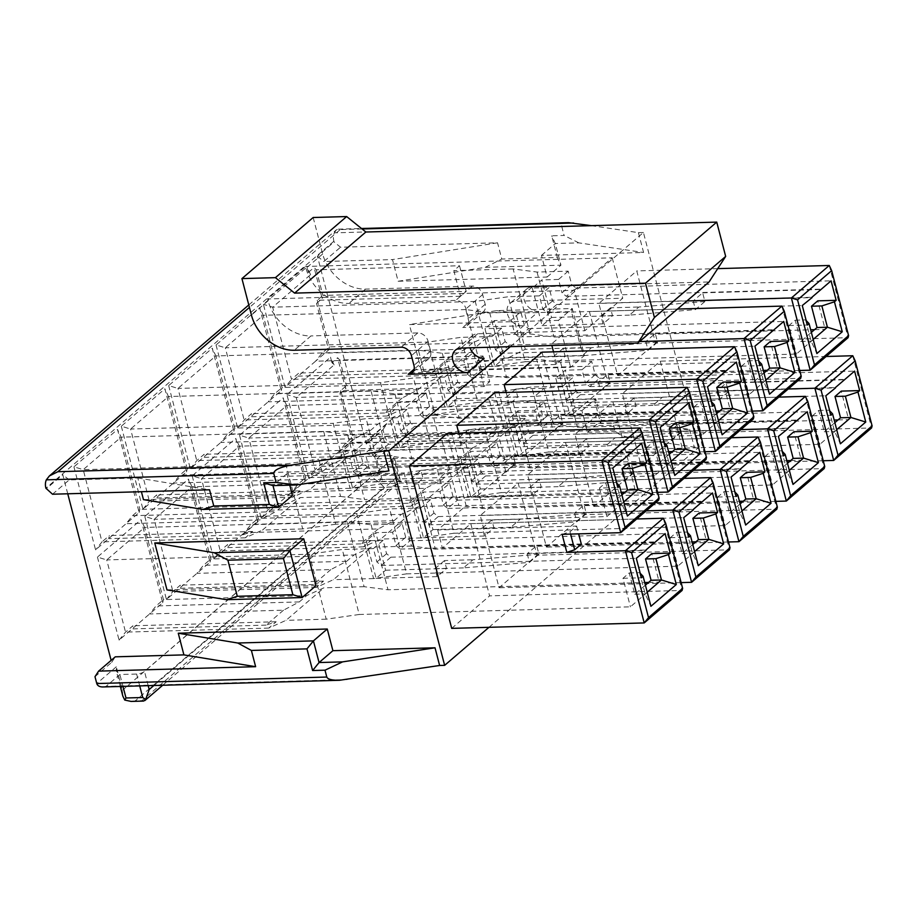 <?xml version="1.0" encoding="UTF-8"?>
<svg xmlns="http://www.w3.org/2000/svg" width="918" height="918" viewBox="0 0 918 918"><rect width="100%" height="100%" fill="white"/><g stroke="black" fill="none" stroke-linecap="round" stroke-linejoin="round"><path stroke-width="0.69" stroke-dasharray="4.59 3.44" d="M581.312 544.122L442.373 548.046L470.796 523.673L636.679 518.98M484.015 386.524L477.337 360.889L483.029 356.012L339.775 360.051L337.594 357.756L345.684 388.807L346.453 385.686L340.773 390.563L352.902 437.14L352.133 440.261L340.004 393.684L340.773 390.563L484.015 386.524L489.707 381.647L346.453 385.686L339.775 360.051M595.174 374.785L585.512 383.07L589.804 386.593L599.465 378.308L595.174 374.785L591.697 361.428L560.565 362.312L536.651 359.213L553.577 424.196L513.403 425.332L496.145 433.089L352.902 437.14L345.512 443.474L339.052 451.472L352.133 440.261M536.651 359.213L477.337 360.889M459.516 265.75L466.195 291.385L460.503 296.262L453.825 270.626L459.516 265.75L316.262 269.8L314.082 267.505L322.172 298.545L316.492 303.422L317.261 300.301L329.39 346.878L328.621 349.999L316.492 303.422M460.503 296.262L317.261 300.301L322.941 295.435L322.172 298.545M571.662 284.523L562 292.819L566.291 296.33L575.953 288.045L571.662 284.523L568.185 271.166L537.053 272.049L513.139 268.951L530.065 333.934L489.891 335.07L472.644 342.839L329.39 346.878L322 353.212L315.551 361.21L328.621 349.999M513.139 268.951L453.825 270.626M449.464 357.423L432.034 372.375L298.109 376.162L298.889 373.041L291.499 379.375L272.68 307.174L310.582 274.666L308.402 272.371L306.991 266.954L263.409 304.328L285.039 387.373L315.551 361.21L449.464 357.423L465.254 349.173L322 353.212M310.582 274.666L306.991 266.954M340.004 393.684L345.684 388.807M331.914 362.633L330.503 357.217L286.921 394.591L308.551 477.635L321.621 466.413L322.39 463.303L315 469.637L296.193 397.425L334.095 364.928L331.914 362.633L337.594 357.756M472.977 447.686L455.546 462.638L321.621 466.413L339.052 451.472L472.977 447.686L488.755 439.435L345.512 443.474M239.552 435.212L261.182 518.257L304.765 480.883L283.134 397.838L239.552 435.212L248.824 438.047L286.726 405.549L283.134 397.838M216.04 344.961L237.67 427.995L250.752 416.783L281.252 390.62L259.622 307.587L216.04 344.961L225.323 347.796L263.214 315.299L259.622 307.587M192.183 475.834L213.814 558.878L244.326 532.715L257.396 521.504L235.765 438.46L192.183 475.834L201.455 478.68L239.357 446.171L235.765 438.46M168.671 385.583L190.301 468.616L203.383 457.405L233.883 431.242L212.253 348.209L168.671 385.583L177.954 388.417L215.845 355.92L212.253 348.209M144.815 516.455L166.445 599.5L210.027 562.126L188.397 479.093L144.815 516.455L154.086 519.301L191.988 486.804L188.397 479.093M121.302 426.204L142.933 509.238L156.014 498.026L186.515 471.863L164.884 388.83L121.302 426.204L130.585 429.039L168.476 396.542L164.884 388.83M97.446 557.088L119.076 640.121L132.158 628.91L162.658 602.747L141.028 519.714L97.446 557.088L106.729 559.923L144.619 527.425L141.028 519.714M94.99 676.681L111.663 662.383L111.135 660.375M67.748 493.781L62.757 474.64L46.084 488.938M568.483 222.661C563.652 222.913 561.414 224.164 561.747 226.436L334.336 232.851A15.044 11.682 -130.6 0 0 333.9 241.227L334.083 241.95L317.41 256.248L366.316 443.991L382.99 429.693L384.78 436.555L388.371 444.266L374.533 456.131L391.275 455.649A5.944 1.997 -14.6 0 1 394.178 456.59A5.944 1.997 -14.6 0 1 393.455 457.944L144.493 671.46A5.944 1.997 -14.6 0 1 136.621 674.041L119.879 674.512L106.052 686.377L347.188 679.572M73.933 466.826L95.564 549.859L139.146 512.485L117.515 429.452L73.933 466.826L83.217 469.66L121.107 437.163L139.915 509.375L132.525 515.709L126.076 523.708L260.001 519.921L275.779 511.659L132.525 515.709M308.402 272.371L314.082 267.505M580.325 394.717L570.663 403.002L566.372 399.491L562.895 386.122L572.557 377.837L576.045 391.194L580.325 394.717L835.449 387.511M576.045 391.194L566.372 399.491M591.697 361.428L582.035 369.713L585.512 383.07M728.422 391.768L662.394 397.264L652.928 405.389L718.943 399.892L728.422 391.768L726.161 383.104L716.694 391.229L835.013 387.889M633.936 398.068L624.47 406.192L626.535 414.144L636.013 406.02L633.936 398.068L662.394 397.264M624.47 406.192L652.928 405.389M726.161 383.104L845.019 379.742M716.694 391.229L718.943 399.892M548.689 451.989L515.686 456.694L498.749 391.711L531.763 387.006L548.689 451.989L819.877 444.335L848.68 419.641L841.255 391.114M553.577 424.196L577.491 427.295L834.187 420.042M560.565 362.312L577.491 427.295M555.826 378.308L565.603 415.865L575.07 407.73L565.293 370.184L555.826 378.308L572.557 377.837M455.546 462.638L465.644 459.252L458.254 465.587L475.501 457.83L513.403 425.332M496.145 433.089L488.755 439.435M838.031 419.939L848.68 419.641M515.686 456.694L475.501 457.83M834.864 422.647L824.249 431.747L818.707 410.449L812.453 415.808L819.877 444.335M458.254 465.587L315 469.637L308.551 477.635M498.749 391.711L296.193 397.425L286.921 394.591M334.095 364.928L330.503 357.217M582.035 369.713L565.293 370.184M562.895 386.122L531.763 387.006M465.644 459.252L322.39 463.303M818.707 410.449L829.08 410.162L829.7 410.805M829.08 410.162L834.634 431.46L840.383 443.796M824.249 431.747L834.634 431.46L836.7 429.681M852.776 355.736L871.584 427.949L679.068 433.388L660.26 361.176L622.37 393.673L641.177 465.885L679.068 433.388M812.453 415.808L830.87 415.292M599.465 378.308L854.589 371.101M575.07 407.73L636.013 406.02M589.804 386.593L844.927 379.386M570.663 403.002L825.787 395.796M565.603 415.865L626.535 414.144M823.239 460.744L641.177 465.885M788.252 388.991L622.37 393.673M826.154 356.494L660.26 361.176M556.813 304.455L547.151 312.74L542.871 309.228L539.382 295.871L549.056 287.575L552.533 300.943L556.813 304.455L811.937 297.248M552.533 300.943L542.871 309.228M568.185 271.166L558.523 279.451L562 292.819M704.909 301.506L638.894 307.014L629.415 315.138L695.431 309.63L704.909 301.506L702.649 292.842L693.182 300.966L811.501 297.627M610.424 307.817L600.957 315.941L603.023 323.882L612.501 315.758L610.424 307.817L638.894 307.014M600.957 315.941L629.415 315.138M702.649 292.842L821.507 289.491M693.182 300.966L695.431 309.63M525.176 361.738L492.174 366.431L475.249 301.448L508.251 296.744L525.176 361.738L796.376 354.073L825.167 329.378L817.743 300.852M530.065 333.934L553.979 337.032L810.686 329.791M537.053 272.049L553.979 337.032M532.314 288.057L542.09 325.603L551.569 317.479L541.781 279.933L532.314 288.057L549.056 287.575M432.034 372.375L442.132 368.99L434.742 375.336L452 367.567L489.891 335.07M472.644 342.839L465.254 349.173M814.518 329.677L825.167 329.378M492.174 366.431L452 367.567M811.363 332.385L800.748 341.496L795.195 320.187L788.941 325.557L796.376 354.073M434.742 375.336L291.499 379.375L285.039 387.373M475.249 301.448L272.68 307.174L263.409 304.328M558.523 279.451L541.781 279.933M539.382 295.871L508.251 296.744M442.132 368.99L298.889 373.041M795.195 320.187L805.568 319.9L806.188 320.543M805.568 319.9L811.122 341.198L816.871 353.533M800.748 341.496L811.122 341.198L813.187 339.43M829.264 265.486L848.071 337.686L655.567 343.125L636.759 270.913L598.857 303.41L617.665 375.623L655.567 343.125M788.941 325.557L807.358 325.029M575.953 288.045L831.077 280.839M551.569 317.479L612.501 315.758M566.291 296.33L821.415 289.124M547.151 312.74L802.275 305.533M542.09 325.603L603.023 323.882M799.727 370.482L617.665 375.623M686.951 300.932L598.857 303.41M717.727 268.63L636.759 270.913M532.956 435.339L523.294 443.624L519.014 440.112L515.526 426.755L525.188 418.459L528.676 431.816L532.956 435.339L788.08 428.132M528.676 431.816L519.014 440.112M538.143 423.691L542.435 427.214L552.097 418.929L547.805 415.406L538.143 423.691L534.666 410.335L517.924 410.805L508.457 418.941L518.234 456.487L527.701 448.363L517.924 410.805M547.805 415.406L544.328 402.05L534.666 410.335M681.053 432.389L615.026 437.886L605.559 446.01L671.574 440.514L681.053 432.389L678.792 423.726L669.325 431.85L787.644 428.511M586.568 438.689L577.101 446.825L579.166 454.766L588.645 446.641L586.568 438.689L615.026 437.886M577.101 446.825L605.559 446.01M678.792 423.726L797.65 420.375M669.325 431.85L671.574 440.514M501.32 492.61L468.318 497.315L451.392 432.332L484.394 427.627L501.32 492.61L772.508 484.956L801.311 460.262L793.886 431.735M544.328 402.05L513.196 402.933L489.283 399.835L506.208 464.818L530.122 467.916L786.818 460.664M513.196 402.933L530.122 467.916M425.608 488.307L408.177 503.259L418.275 499.874L410.885 506.208L428.132 498.451L466.034 465.954L448.776 473.711L441.386 480.057L425.608 488.307L291.683 492.094L298.143 484.096L305.533 477.762L304.765 480.883M790.662 460.561L801.311 460.262M506.208 464.818L466.034 465.954M468.318 497.315L428.132 498.451M787.506 463.269L776.88 472.38L771.338 451.071L765.084 456.441L772.508 484.956M408.177 503.259L274.252 507.046L275.021 503.925L267.631 510.259L261.182 518.257M410.885 506.208L267.631 510.259L248.824 438.047L451.392 432.332M489.283 399.835L286.726 405.549L305.533 477.762L448.776 473.711M441.386 480.057L298.143 484.096M525.188 418.459L508.457 418.941M515.526 426.755L484.394 427.627M418.275 499.874L275.021 503.925M771.338 451.071L781.711 450.784L782.331 451.426M781.711 450.784L787.265 472.081L793.014 484.417M776.88 472.38L787.265 472.081L789.331 470.303M805.407 396.358L824.215 468.57L631.71 474.009L612.891 401.797L575.001 434.294L593.808 506.506L631.71 474.009M765.084 456.441L783.502 455.913M552.097 418.929L807.22 411.723M527.701 448.363L588.645 446.641M542.435 427.214L797.558 420.008M523.294 443.624L778.418 436.417M518.234 456.487L579.166 454.766M775.871 501.366L593.808 506.506M740.883 429.613L575.001 434.294M778.785 397.115L612.891 401.797M509.456 345.076L499.782 353.361L495.502 349.85L492.014 336.493L501.687 328.208L505.164 341.565L509.456 345.076L764.568 337.87M505.164 341.565L495.502 349.85M514.631 333.441L518.922 336.952L528.584 328.667L524.293 325.156L514.631 333.441L511.154 320.084L494.412 320.554L484.945 328.678L494.722 366.225L504.2 358.1L494.412 320.554M524.293 325.156L520.816 311.787L511.154 320.084M657.54 342.127L591.525 347.635L582.046 355.759L648.062 350.251L657.54 342.127L655.28 333.464L645.813 341.588L764.132 338.249M563.067 348.438L553.588 356.563L555.654 364.503L565.132 356.379L563.067 348.438L591.525 347.635M553.588 356.563L582.046 355.759M655.28 333.464L774.138 330.113M645.813 341.588L648.062 350.251M477.808 402.359L444.805 407.064L427.88 342.07L460.882 337.365L477.808 402.359L749.008 394.694L777.798 370L770.374 341.473M520.816 311.787L489.684 312.671L465.77 309.573L482.696 374.555L506.61 377.654L763.317 370.413M489.684 312.671L506.61 377.654M402.095 398.056L384.665 412.997L394.763 409.623L387.373 415.957L404.631 408.189L442.522 375.691L425.275 383.46L417.885 389.794L402.095 398.056L268.182 401.832L274.631 393.833L282.021 387.499L281.252 390.62M767.15 370.298L777.798 370M482.696 374.555L442.522 375.691M444.805 407.064L404.631 408.189M763.994 373.018L753.38 382.118L747.826 360.82L741.572 366.179L749.008 394.694M384.665 412.997L250.752 416.783L251.521 413.662L244.131 419.996L237.67 427.995M387.373 415.957L244.131 419.996L225.323 347.796L427.88 342.07M465.77 309.573L263.214 315.299L282.021 387.499L425.275 383.46M417.885 389.794L274.631 393.833M501.687 328.208L484.945 328.678M492.014 336.493L460.882 337.365M394.763 409.623L251.521 413.662M747.826 360.82L758.211 360.522L758.819 361.164M758.211 360.522L763.753 381.819L769.502 394.166M753.38 382.118L763.753 381.819L765.819 380.052M781.895 306.107L800.703 378.308L608.198 383.747L589.39 311.535L551.489 344.043L551.867 345.501M741.572 366.179L759.989 365.662M528.584 328.667L783.708 321.461M504.2 358.1L565.132 356.379M518.922 336.952L774.046 329.746M499.782 353.361L754.906 346.166M494.722 366.225L555.654 364.503M752.358 411.103L570.296 416.244L608.198 383.747M639.582 341.553L551.489 344.043M553.52 351.835L570.296 416.244M677.484 309.056L589.39 311.535M485.588 475.96L475.926 484.245L471.645 480.734L468.157 467.377L477.819 459.08L481.307 472.449L485.588 475.96L740.711 468.754M481.307 472.449L471.645 480.734M490.774 464.324L495.066 467.836L504.728 459.551L500.436 456.028L490.774 464.324L487.297 450.956L470.555 451.438L461.088 459.562L470.865 497.108L480.344 488.984L470.555 451.438M500.436 456.028L496.959 442.671L487.297 450.956M633.684 473.011L567.668 478.519L558.19 486.643L624.206 481.135L633.684 473.011L631.423 464.347L621.956 472.472L740.275 469.132M539.199 479.322L529.732 487.447L531.797 495.387L541.276 487.263L539.199 479.322L567.668 478.519M529.732 487.447L558.19 486.643M631.423 464.347L750.281 460.997M621.956 472.472L624.206 481.135M453.951 533.243L420.949 537.937L404.023 472.954L437.025 468.249L453.951 533.243L725.151 525.578L753.942 500.884L746.518 472.357M496.959 442.671L465.828 443.555L441.914 440.456L458.839 505.439L482.753 508.538L739.449 501.297M465.828 443.555L482.753 508.538M378.239 528.929L360.808 543.881L370.906 540.495L363.517 546.841L380.763 539.073L418.665 506.575L401.407 514.344L394.029 520.678L378.239 528.929L244.326 532.715L250.775 524.717L258.165 518.383L257.396 521.504M743.293 501.182L753.942 500.884M458.839 505.439L418.665 506.575M420.949 537.937L380.763 539.073M740.137 503.89L729.512 513.001L723.969 491.692L717.715 497.063L725.151 525.578M360.808 543.881L226.884 547.667L227.653 544.546L220.274 550.88L213.814 558.878M363.517 546.841L220.274 550.88L201.455 478.68L404.023 472.954M441.914 440.456L239.357 446.171L258.165 518.383L401.407 514.344M394.029 520.678L250.775 524.717M477.819 459.08L461.088 459.562M468.157 467.377L437.025 468.249M370.906 540.495L227.653 544.546M723.969 491.692L734.343 491.405L734.962 492.048M734.343 491.405L739.897 512.703L745.645 525.039M729.512 513.001L739.897 512.703L741.962 510.936M758.038 436.991L776.846 509.192L584.341 514.631L565.522 442.419L527.632 474.916L546.439 547.128L584.341 514.631M717.715 497.063L736.133 496.535M504.728 459.551L759.852 452.344M480.344 488.984L541.276 487.263M495.066 467.836L750.19 460.629M475.926 484.245L731.049 477.039M470.865 497.108L531.797 495.387M728.502 541.987L546.439 547.128M693.515 470.234L527.632 474.916M731.416 437.737L565.522 442.419M462.087 385.698L452.413 393.983L448.133 390.471L444.645 377.114L454.318 368.829L457.795 382.186L462.087 385.698L717.199 378.491M457.795 382.186L448.133 390.471M467.262 374.062L471.554 377.573L481.216 369.288L476.935 365.777L467.262 374.062L463.785 360.705L447.043 361.176L437.576 369.3L447.353 406.846L456.831 398.722L447.043 361.176M476.935 365.777L473.447 352.42L463.785 360.705M610.172 382.749L544.156 388.257L534.678 396.381L600.705 390.884L610.172 382.749L607.911 374.085L598.444 382.209L716.763 378.87M515.698 389.06L506.22 397.184L508.285 405.125L517.763 397.001L515.698 389.06L544.156 388.257M506.22 397.184L534.678 396.381M607.911 374.085L726.769 370.734M598.444 382.209L600.705 390.884M430.439 442.981L397.437 447.686L380.511 382.691L413.513 377.998L430.439 442.981L701.639 435.327L730.43 410.621L723.005 382.106M473.447 352.42L442.315 353.292L418.401 350.194L435.327 415.188L459.241 418.275L715.948 411.034M442.315 353.292L459.241 418.275M354.727 438.678L337.296 453.618L347.394 450.245L340.004 456.579L357.263 448.822L395.153 416.313L377.906 424.082L370.516 430.416L354.727 438.678L220.813 442.453L227.262 434.466L234.652 428.121L233.883 431.242M719.781 410.92L730.43 410.621M435.327 415.188L395.153 416.313M397.437 447.686L357.263 448.822M716.625 413.639L706.011 422.739L700.457 401.441L694.203 406.8L701.639 435.327M337.296 453.618L203.383 457.405L204.152 454.284L196.762 460.618L190.301 468.616M340.004 456.579L196.762 460.618L177.954 388.417L380.511 382.691M418.401 350.194L215.845 355.92L234.652 428.121L377.906 424.082M370.516 430.416L227.262 434.466M454.318 368.829L437.576 369.3M444.645 377.114L413.513 377.998M347.394 450.245L204.152 454.284M700.457 401.441L710.842 401.143L711.45 401.786M710.842 401.143L716.384 422.441L722.133 434.788M706.011 422.739L716.384 422.441L718.45 420.673M734.526 346.729L753.345 418.929L560.829 424.368L542.022 352.168M694.203 406.8L712.62 406.284M481.216 369.288L736.339 362.082M456.831 398.722L517.763 397.001M471.554 377.573L726.677 370.367M452.413 393.983L707.537 386.788M447.353 406.846L508.285 405.125M704.99 451.725L522.927 456.866L560.829 424.368M506.151 392.456L522.927 456.866M438.219 516.582L428.557 524.866L424.277 521.355L420.788 507.998L430.462 499.713L433.939 513.07L438.219 516.582L693.342 509.375M433.939 513.07L424.277 521.355M443.405 504.946L447.697 508.457L457.359 500.172L453.067 496.649L443.405 504.946L439.929 491.589L423.187 492.059L413.72 500.184L423.496 537.73L432.975 529.606L423.187 492.059M453.067 496.649L449.591 483.293L439.929 491.589M586.315 513.632L520.299 519.14L510.821 527.265L576.837 521.757L586.315 513.632L584.055 504.969L574.588 513.093L692.906 509.754M491.841 519.944L482.363 528.068L484.429 536.009L493.907 527.884L491.841 519.944L520.299 519.14M482.363 528.068L510.821 527.265M584.055 504.969L702.913 501.618M574.588 513.093L576.837 521.757M406.582 573.865L373.58 578.569L356.654 513.575L389.657 508.87L406.582 573.865L677.782 566.199L706.573 541.505L699.149 512.978M449.591 483.293L418.459 484.176L394.545 481.078L411.471 546.061L435.384 549.159L692.092 541.918M418.459 484.176L435.384 549.159M330.87 569.562L313.44 584.502L323.538 581.117L316.148 587.463L333.406 579.694L371.297 547.197L354.05 554.965L346.66 561.3L330.87 569.562L196.957 573.337L203.406 565.339L210.796 559.005L210.027 562.126M695.924 541.804L706.573 541.505M411.471 546.061L371.297 547.197M373.58 578.569L333.406 579.694M692.769 544.512L682.154 553.623L676.6 532.325L670.347 537.684L677.782 566.199M313.44 584.502L179.515 588.289L180.295 585.168L172.905 591.502L166.445 599.5M316.148 587.463L172.905 591.502L154.086 519.301L356.654 513.575M394.545 481.078L191.988 486.804L210.796 559.005L354.05 554.965M346.66 561.3L203.406 565.339M430.462 499.713L413.72 500.184M420.788 507.998L389.657 508.87M323.538 581.117L180.295 585.168M676.6 532.325L686.974 532.027L687.593 532.669M686.974 532.027L692.528 553.324L698.277 565.66M682.154 553.623L692.528 553.324L694.593 551.557M710.67 477.612L729.477 549.813L536.973 555.252L518.165 483.04L480.263 515.537L499.071 587.75L536.973 555.252M670.347 537.684L688.764 537.156M457.359 500.172L712.483 492.966M432.975 529.606L493.907 527.884M447.697 508.457L702.821 501.251M428.557 524.866L683.68 517.672M423.496 537.73L484.429 536.009M681.133 582.609L499.071 587.75M646.146 510.856L480.263 515.537M684.048 478.358L518.165 483.04M414.718 426.319L405.056 434.616L400.764 431.093L397.287 417.736L406.949 409.451L410.426 422.808L414.718 426.319L669.842 419.124M410.426 422.808L400.764 431.093M419.893 414.684L424.185 418.195L433.847 409.91L429.567 406.399L419.893 414.684L416.416 401.327L399.674 401.797L390.207 409.921L399.984 447.468L409.462 439.343L399.674 401.797M429.567 406.399L426.078 393.042L416.416 401.327M562.803 423.382L496.787 428.878L487.309 437.002L553.336 431.506L562.803 423.382L560.542 414.718L551.075 422.842L669.394 419.492M468.329 429.681L458.851 437.806L460.916 445.746L470.395 437.622L468.329 429.681L496.787 428.878M458.851 437.806L487.309 437.002M560.542 414.718L679.4 411.356M551.075 422.842L553.336 431.506M383.07 483.602L350.068 488.307L333.142 423.324L366.144 418.619L383.07 483.602L654.27 475.949L683.061 451.243L675.637 422.728M426.078 393.042L394.947 393.914L371.033 390.816L387.958 455.81L411.872 458.908L668.579 451.656M394.947 393.914L411.872 458.908M307.369 479.299L289.927 494.251L300.025 490.866L292.635 497.2L309.894 489.443L347.784 456.946L330.537 464.703L323.147 471.037L307.369 479.299L173.445 483.075L179.894 475.088L187.283 468.742L186.515 471.863M672.412 451.541L683.061 451.243M387.958 455.81L347.784 456.946M350.068 488.307L309.894 489.443M669.256 454.261L658.642 463.361L653.088 442.063L646.834 447.422L654.27 475.949M289.927 494.251L156.014 498.026L156.783 494.905L149.393 501.251L142.933 509.238M292.635 497.2L149.393 501.251L130.585 429.039L333.142 423.324M371.033 390.816L168.476 396.542L187.283 468.742L330.537 464.703M323.147 471.037L179.894 475.088M406.949 409.451L390.207 409.921M397.287 417.736L366.144 418.619M300.025 490.866L156.783 494.905M653.088 442.063L663.473 441.765L664.081 442.419M663.473 441.765L669.015 463.074L674.764 475.409M658.642 463.361L669.015 463.074L671.081 461.295M687.157 387.35L705.976 459.562L513.46 464.99L494.653 392.789M646.834 447.422L665.252 446.905M433.847 409.91L688.97 402.704M409.462 439.343L470.395 437.622M424.185 418.195L679.309 411M405.056 434.616L660.168 427.409M399.984 447.468L460.916 445.746M657.621 492.346L475.558 497.487L513.46 464.99M458.782 433.078L475.558 497.487M390.861 557.203L381.188 565.488L376.908 561.977L373.419 548.62L383.093 540.335L386.57 553.692L390.861 557.203L645.974 549.997M386.57 553.692L376.908 561.977M396.037 545.567L400.328 549.079L409.99 540.794L405.699 537.282L396.037 545.567L392.56 532.211L375.818 532.681L366.351 540.805L376.128 578.351L385.606 570.227L375.818 532.681M405.699 537.282L402.222 523.914L392.56 532.211M538.946 554.254L472.931 559.762L463.452 567.886L529.468 562.378L538.946 554.254L536.686 545.59L527.219 553.715L645.538 550.375M444.473 560.565L434.994 568.69L437.06 576.63L446.538 568.506L444.473 560.565L472.931 559.762M434.994 568.69L463.452 567.886M536.686 545.59L655.544 542.24M527.219 553.715L529.468 562.378M359.213 614.486L326.211 619.191L309.286 554.197L342.288 549.492L359.213 614.486L630.414 606.821L659.204 582.127L651.78 553.611M402.222 523.914L371.09 524.798L347.176 521.699L364.102 586.694L388.016 589.781L644.723 582.54M371.09 524.798L388.016 589.781M283.501 610.183L266.071 625.124L276.169 621.75L268.779 628.084L286.037 620.327L323.928 587.818L306.681 595.587L299.291 601.921L283.501 610.183L149.588 613.958L156.037 605.972L163.427 599.626L162.658 602.747M648.556 582.425L659.204 582.127M364.102 586.694L323.928 587.818M326.211 619.191L286.037 620.327M645.4 585.145L634.786 594.244L629.232 572.947L622.978 578.306L630.414 606.821M266.071 625.124L132.158 628.91L132.926 625.789L125.537 632.123L119.076 640.121M268.779 628.084L125.537 632.123L106.729 559.923L309.286 554.197M347.176 521.699L144.619 527.425L163.427 599.626L306.681 595.587M299.291 601.921L156.037 605.972M383.093 540.335L366.351 540.805M373.419 548.62L342.288 549.492M276.169 621.75L132.926 625.789M629.232 572.947L639.616 572.648L640.225 573.291M639.616 572.648L645.159 593.946L650.908 606.293M634.786 594.244L645.159 593.946L647.224 592.179M663.301 518.234L682.108 590.435L489.604 595.874L470.796 523.673M622.978 578.306L641.395 577.789M409.99 540.794L665.114 533.587M385.606 570.227L446.538 568.506M400.328 549.079L655.452 541.872M381.188 565.488L636.312 558.293M376.128 578.351L437.06 576.63M451.702 628.371L489.604 595.874M612.799 468.031L357.687 475.237L353.396 471.714L349.919 458.357L359.581 450.072L342.839 450.543L352.615 488.089L413.548 486.368L423.026 478.244L420.96 470.303L411.482 478.427L439.94 477.624L505.967 472.127L515.434 464.003L513.185 455.339L632.032 451.977M513.185 455.339L503.707 463.464L505.967 472.127M503.707 463.464L622.025 460.125M359.581 450.072L363.058 463.429L367.349 466.941L622.473 459.746M411.482 478.427L413.548 486.368M376.816 458.816L386.478 450.531L382.198 447.02L378.709 433.663L369.047 441.948L372.536 455.305L376.816 458.816L631.94 451.622M386.478 450.531L641.602 443.337M352.615 488.089L362.094 479.965L352.305 442.419L342.839 450.543M362.094 479.965L423.026 478.244M349.919 458.357L318.776 459.241L335.701 524.224L606.901 516.57L635.704 491.864L628.268 463.349M621.888 494.882L611.273 503.982L605.719 482.684L599.465 488.043L617.883 487.527M599.465 488.043L606.901 516.57M357.687 475.237L367.349 466.941M515.434 464.003L449.418 469.5L439.94 477.624M420.96 470.303L449.418 469.5M369.047 441.948L352.305 442.419M378.709 433.663L347.578 434.535L364.503 499.53L621.211 492.277M625.043 492.174L635.704 491.864M605.719 482.684L616.104 482.386L616.712 483.04M611.273 503.982L621.647 503.695L623.724 501.916M616.104 482.386L621.647 503.695L627.396 516.031M488.984 627.315L699.298 446.951L694.272 447.1L629.507 437.45L388.371 444.266M510.305 346.671L643.438 232.506L699.298 446.951M562.114 534.333L569.986 531.751L576.619 526.071L437.668 529.984L466.092 505.611L447.284 433.411M437.668 529.984L442.373 548.046M313.176 217.509L322.677 253.965A39.6 30.742 -130.6 0 0 365.559 289.124L472.357 286.106A9.501 7.378 49.4 0 1 482.65 294.552L485.197 304.294A9.501 7.378 49.4 0 1 483.338 311.741A9.501 7.378 49.4 0 1 479.414 313.187L538.671 311.512L521.998 325.81A13.46 10.454 49.4 0 1 508.756 317.249A13.46 10.454 49.4 0 1 510.041 303.319A13.46 10.454 49.4 0 1 515.606 301.265L622.748 298.235L584.846 330.732L477.716 333.762A13.46 10.454 -130.6 0 0 472.139 335.816A13.46 10.454 -130.6 0 0 469.982 347.807M584.846 330.732L574.312 290.306L267.631 298.958L268.102 300.771A39.6 30.742 -130.6 0 0 310.984 335.919L294.311 350.228M484.107 358.318L424.85 359.982A9.501 7.378 -130.6 0 0 428.775 358.536A9.501 7.378 -130.6 0 0 430.622 351.089L428.086 341.347A9.501 7.378 -130.6 0 0 417.793 332.913L310.984 335.919M561.747 226.436L564.1 235.456L551.707 235.811L557.352 257.476L501.779 259.037L497.545 242.8L340.521 247.229L334.083 241.95M643.438 232.506L638.412 232.644L591.444 225.644M638.412 232.644L643.587 252.496L541.471 255.388L547.117 277.041L398.125 281.252L392.479 259.587L323.847 261.527L340.521 247.229M541.471 255.388L555.298 243.522L578.822 242.857L643.587 252.496M578.822 242.857L564.1 235.456M382.99 429.693L386.604 424.139L543.628 419.698L539.394 403.461L594.967 401.889L600.613 423.554L613.006 423.198L614.785 430.06C616.448 433.457 621.36 435.924 629.507 437.45M613.006 423.198L624.894 419.767L601.382 420.433L595.736 398.768L520.07 400.902L432.917 414.833L581.909 410.633L587.554 432.286L689.67 429.406L624.894 419.767M689.67 429.406L694.272 447.1M289.79 485.163L286.818 473.768L388.934 470.888M143.472 499.644L292.463 495.433M52.521 494.217L69.194 479.919L137.826 477.98L141.406 491.704M69.194 479.919L62.757 474.64M111.663 662.383L115.278 656.829M315.976 585.695L166.984 589.895M386.604 424.139L369.931 438.437L438.563 436.498L432.917 414.833M369.931 438.437L366.316 443.991M317.41 256.248L323.847 261.527M570.629 367.303L558.396 320.371L409.405 324.582L421.637 371.515L570.629 367.303L584.456 355.438L572.235 308.505L496.569 310.64L409.405 324.582M521.998 325.81L462.741 327.485A9.501 7.378 49.4 0 0 466.665 326.039A9.501 7.378 49.4 0 0 468.513 318.592L465.977 308.85A9.501 7.378 49.4 0 0 455.684 300.416L348.886 303.422A39.6 30.742 49.4 0 1 306.004 268.263L305.533 266.461L267.631 298.958M587.554 432.286L601.382 420.433L600.613 423.554M547.117 277.041L560.944 265.187L555.298 243.522L551.707 235.811M398.125 281.252L485.278 267.322L560.944 265.187L557.352 257.476M497.545 242.8L392.479 259.587M438.563 436.498L543.628 419.698M581.909 410.633L595.736 398.768L594.967 401.889M558.396 320.371L572.235 308.505L571.455 311.627L580.865 347.727L525.291 349.299L515.882 313.199L571.455 311.627M580.865 347.727L584.456 355.438L508.79 357.584L421.637 371.515M539.394 403.461L520.07 400.902M515.882 313.199L496.569 310.64M508.79 357.584L525.291 349.299M485.278 267.322L501.779 259.037M538.671 311.512A13.46 10.454 49.4 0 1 525.429 302.951A13.46 10.454 49.4 0 1 526.714 289.021A13.46 10.454 49.4 0 1 532.279 286.967L709.052 281.975M574.312 290.306L612.214 257.809L305.533 266.461M612.214 257.809L622.748 298.235M378.893 482.111L380.649 479.598L374.533 456.131L365.261 453.285L371.377 476.752L378.893 482.111L384.24 487.309L390.93 487.114L141.969 700.629L135.267 700.813L384.24 487.309M380.649 479.598L397.391 479.116L399.8 481.525L397.919 483.545L390.93 487.114M399.8 481.525L400.064 479.07L398.16 476.006L153.857 685.516M334.336 232.851L336.275 229.902L338.306 229.133L340.211 229.592L249.444 307.427M286.818 473.768L272.99 485.633M137.826 477.98L209.545 489.787M102.816 686.951L106.052 686.377M122.805 696.062L122.404 690.267L116.288 666.801L116.368 671.23L119.879 674.512L122.978 686.389M143.564 701.088L141.969 700.629M131.194 701.444L135.267 700.813M639.8 427.972L658.608 500.184L466.092 505.611M347.578 434.535L323.664 431.449L340.589 496.431L300.416 497.567L283.169 505.325L275.779 511.659M283.169 505.325L139.915 509.375L139.146 512.485M323.664 431.449L121.107 437.163L117.515 429.452M335.701 524.224L302.699 528.929L285.773 463.946L83.217 469.66L102.024 541.872L95.564 549.859M285.773 463.946L318.776 459.241M302.699 528.929L262.525 530.065L300.416 497.567M252.657 531.488L109.414 535.527L108.645 538.648L242.559 534.873L252.657 531.488L245.267 537.822L262.525 530.065M245.267 537.822L102.024 541.872L109.414 535.527M242.559 534.873L260.001 519.921M340.589 496.431L364.503 499.53M382.198 447.02L372.536 455.305M363.058 463.429L353.396 471.714M483.029 356.012L489.707 381.647M316.262 269.8L322.941 295.435L466.195 291.385M576.619 526.071L578.65 533.863M569.986 531.751L570.594 534.092M122.404 690.267L371.377 476.752M116.288 666.801L96.78 683.543M333.9 241.227L45.9 488.215M614.785 430.06L384.78 436.555L365.261 453.285M477.716 333.762L461.043 348.06M268.102 300.771L251.429 315.069M417.793 332.913L401.12 347.211M428.086 341.347L411.413 355.645M430.622 351.089L413.949 365.398M424.85 359.982L414.133 369.174M479.414 313.187L462.741 327.485M362.071 228.972L340.211 229.592M532.279 286.967L515.606 301.265M322.677 253.965L306.004 268.263M365.559 289.124L348.886 303.422M472.357 286.106L455.684 300.416M482.65 294.552L465.977 308.85M485.197 304.294L468.513 318.592M139.72 685.918L136.621 674.041M397.391 479.116L391.275 455.649M148.188 685.677L144.493 671.46M398.16 476.006L393.455 457.944M472.139 335.816L455.466 350.114M428.775 358.536L412.102 372.834M526.714 289.021L510.041 303.319M483.338 311.741L466.665 326.039M400.041 479.081L394.178 456.59M338.306 229.156L361.497 228.502M120.338 686.457L116.368 671.23M248.789 304.948L336.286 229.913M162.681 685.264L397.907 483.534"/><path stroke-width="1.38" d="M578.65 533.863L581.312 544.122L574.679 549.802L566.819 552.384L562.114 534.333L620.706 532.681L601.898 460.469L409.382 465.908L451.702 628.371L644.218 622.932L648.521 617.607L682.625 588.358L665.699 523.375L663.301 518.234L636.679 518.98M682.625 588.358L682.108 590.435L644.218 622.932L625.41 550.731L566.819 552.384M665.699 523.375L631.595 552.625L625.41 550.731L663.301 518.234M94.99 676.681L96.78 683.543C97.526 685.792 99.546 686.928 102.816 686.951L339.545 680.272C332.018 680.364 327.76 679.297 326.785 677.048L325.006 670.186L312.613 670.53L306.968 648.877L251.394 650.437L255.629 666.686L98.605 671.127L94.99 676.681M111.135 660.375L67.748 493.781M249.444 307.427L57.891 471.703L49.365 475.96L46.336 479.839A15.044 11.682 49.4 0 0 45.9 488.215L52.521 494.217L209.545 489.787L213.779 506.025L269.353 504.464L263.707 482.799L276.1 482.443L296.503 484.968L272.99 485.633L278.624 507.298L202.958 509.433L143.472 499.644L141.406 491.704M834.864 422.647L840.544 417.782L835.001 396.473L841.255 391.114L859.673 390.598L854.589 371.101L835.013 387.889M834.187 420.042L838.031 419.939M859.673 390.598L857.963 392.055L845.375 396.186L850.929 417.483L865.766 422.028L840.383 443.796L832.569 413.834L830.87 415.292L825.787 395.796L835.541 387.866M857.963 392.055L865.766 422.028M829.7 410.805L832.569 413.834M836.7 429.681L850.929 417.483L840.544 417.782M823.239 460.744L833.693 460.446L814.886 388.234L821.071 390.127L837.996 455.121L833.693 460.446L871.584 427.949L872.1 425.872L855.174 360.877L852.776 355.736L826.154 356.494M837.996 455.121L872.1 425.872M855.174 360.877L821.071 390.127M788.252 388.991L814.886 388.234L852.776 355.736M835.001 396.473L845.375 396.186M811.363 332.385L817.043 327.519L811.489 306.222L817.743 300.852L836.16 300.335L831.077 280.839L811.501 297.627M810.686 329.791L814.518 329.677M836.16 300.335L834.451 301.793L821.874 305.923L827.416 327.221L842.254 331.765L816.871 353.533L809.056 323.572L807.358 325.029L802.275 305.533L812.04 297.616M834.451 301.793L842.254 331.765M806.188 320.543L809.056 323.572M813.187 339.43L827.416 327.221L817.043 327.519M799.727 370.482L810.181 370.184L791.373 297.983L797.558 299.865L814.484 364.859L810.181 370.184L848.071 337.686L848.588 335.609L831.662 270.626L829.264 265.486L717.727 268.63M814.484 364.859L848.588 335.609M831.662 270.626L797.558 299.865M686.951 300.932L791.373 297.983L829.264 265.486M811.489 306.222L821.874 305.923M787.506 463.269L793.175 458.403L787.633 437.094L793.886 431.735L812.304 431.219L807.22 411.723L787.644 428.511M786.818 460.664L790.662 460.561M812.304 431.219L810.594 432.676L798.006 436.807L803.56 458.105L818.397 462.649L793.014 484.417L785.2 454.456L783.502 455.913L778.418 436.417L788.183 428.499M810.594 432.676L818.397 462.649M782.331 451.426L785.2 454.456M789.331 470.303L803.56 458.105L793.175 458.403M775.871 501.366L786.324 501.067L767.517 428.867L773.702 430.749L790.627 495.743L786.324 501.067L824.215 468.57L824.731 466.493L807.806 401.499L805.407 396.358L778.785 397.115M790.627 495.743L824.731 466.493M807.806 401.499L773.702 430.749M740.883 429.613L767.517 428.867L805.407 396.358M787.633 437.094L798.006 436.807M763.994 373.018L769.674 368.141L764.12 346.843L770.374 341.473L788.791 340.957L783.708 321.461L764.132 338.249M763.317 370.413L767.15 370.298M788.791 340.957L787.082 342.425L774.505 346.545L780.048 367.854L794.885 372.387L769.502 394.166L761.699 364.194L759.989 365.662L754.906 346.166L764.671 338.237M787.082 342.425L794.885 372.387M758.819 361.164L761.699 364.194M765.819 380.052L780.048 367.854L769.674 368.141M752.358 411.103L762.812 410.805L744.005 338.604L750.19 340.498L767.115 405.481L762.812 410.805L800.703 378.308L801.219 376.231L784.293 311.248L781.895 306.107L677.484 309.056M767.115 405.481L801.219 376.231M784.293 311.248L750.19 340.498M639.582 341.553L744.005 338.604L781.895 306.107M764.12 346.843L774.505 346.545M551.867 345.501L553.52 351.835M740.137 503.89L745.818 499.025L740.264 477.727L746.518 472.357L764.935 471.841L759.852 452.344L740.275 469.132M739.449 501.297L743.293 501.182M764.935 471.841L763.225 473.298L750.637 477.429L756.191 498.726L771.028 503.271L745.645 525.039L737.831 495.077L736.133 496.535L731.049 477.039L740.815 469.121M763.225 473.298L771.028 503.271M734.962 492.048L737.831 495.077M741.962 510.936L756.191 498.726L745.818 499.025M728.502 541.987L738.956 541.689L720.148 469.488L726.333 471.37L743.259 536.364L738.956 541.689L776.846 509.192L777.362 507.115L760.437 442.132L758.038 436.991L731.416 437.737M743.259 536.364L777.362 507.115M760.437 442.132L726.333 471.37M693.515 470.234L720.148 469.488L758.038 436.991M740.264 477.727L750.637 477.429M716.625 413.639L722.305 408.762L716.751 387.465L723.005 382.106L741.423 381.578L736.339 362.082L716.763 378.87M715.948 411.034L719.781 410.92M741.423 381.578L739.713 383.047L727.136 387.166L732.679 408.476L747.516 413.008L722.133 434.788L714.33 404.815L712.62 406.284L707.537 386.788L717.302 378.859M739.713 383.047L747.516 413.008M711.45 401.786L714.33 404.815M718.45 420.673L732.679 408.476L722.305 408.762M704.99 451.725L715.443 451.438L696.636 379.226L702.821 381.119L719.746 446.102L715.443 451.438L753.345 418.929L753.85 416.852L736.925 351.869L734.526 346.729L542.022 352.168L504.12 384.665L506.151 392.456M719.746 446.102L753.85 416.852M736.925 351.869L702.821 381.119M504.12 384.665L696.636 379.226L734.526 346.729M716.751 387.465L727.136 387.166M692.769 544.512L698.449 539.646L692.895 518.349L699.149 512.978L717.566 512.462L712.483 492.966L692.906 509.754M692.092 541.918L695.924 541.804M717.566 512.462L715.856 513.931L703.28 518.05L708.822 539.348L723.659 543.892L698.277 565.66L690.462 535.699L688.764 537.156L683.68 517.672L693.446 509.742M715.856 513.931L723.659 543.892M687.593 532.669L690.462 535.699M694.593 551.557L708.822 539.348L698.449 539.646M681.133 582.609L691.587 582.31L672.779 510.11L678.964 512.003L695.89 576.986L691.587 582.31L729.477 549.813L729.994 547.736L713.068 482.753L710.67 477.612L684.048 478.358M695.89 576.986L729.994 547.736M713.068 482.753L678.964 512.003M646.146 510.856L672.779 510.11L710.67 477.612M692.895 518.349L703.28 518.05M669.256 454.261L674.937 449.384L669.383 428.086L675.637 422.728L694.054 422.2L688.97 402.704L669.394 419.492M668.579 451.656L672.412 451.541M694.054 422.2L692.344 423.668L679.768 427.788L685.31 449.097L700.147 453.63L674.764 475.409L666.961 445.437L665.252 446.905L660.168 427.409L669.933 419.48M692.344 423.668L700.147 453.63M664.081 442.419L666.961 445.437M671.081 461.295L685.31 449.097L674.937 449.384M657.621 492.346L668.075 492.059L649.267 419.847L655.452 421.741L672.378 486.724L668.075 492.059L705.976 459.562L706.481 457.474L689.556 392.491L687.157 387.35L494.653 392.789L456.751 425.286L458.782 433.078M672.378 486.724L706.481 457.474M689.556 392.491L655.452 421.741M456.751 425.286L649.267 419.847L687.157 387.35M669.383 428.086L679.768 427.788M645.4 585.145L651.08 580.268L645.526 558.97L651.78 553.611L670.197 553.084L665.114 533.587L645.538 550.375M644.723 582.54L648.556 582.425M670.197 553.084L668.488 554.552L655.911 558.672L661.453 579.981L676.291 584.514L650.908 606.293L643.105 576.32L641.395 577.789L636.312 558.293L646.077 550.364M668.488 554.552L676.291 584.514M640.225 573.291L643.105 576.32M647.224 592.179L661.453 579.981L651.08 580.268M631.595 552.625L648.521 617.607M645.526 558.97L655.911 558.672M622.025 460.125L612.799 468.031L617.883 487.527L619.593 486.058L616.712 483.04M622.565 460.102L641.602 443.337L646.685 462.833L644.975 464.29L632.399 468.421L622.014 468.708L627.568 490.005L637.941 489.719L632.399 468.421M621.211 492.277L625.043 492.174M622.014 468.708L628.268 463.349L646.685 462.833M627.568 490.005L621.888 494.882M623.724 501.916L637.941 489.719L652.778 494.251L627.396 516.031L619.593 486.058M644.975 464.29L652.778 494.251M625.009 527.345L659.113 498.095L642.187 433.112L608.083 462.362L625.009 527.345L620.706 532.681L658.608 500.184L659.113 498.095M46.336 479.839L273.748 473.424C274.046 469.959 279.898 467.193 291.327 465.116L383.758 451.036L388.784 450.887L444.645 665.343L488.984 627.315M388.784 450.887L510.305 346.671M608.083 462.362L601.898 460.469L639.8 427.972L447.284 433.411L409.382 465.908M273.748 473.424L276.1 482.443M383.758 451.036L388.934 470.888L296.503 484.968M435.017 647.798L332.901 650.678L319.074 662.544L342.586 661.878L435.017 647.798L439.619 665.481L339.545 680.272M342.586 661.878L325.006 670.186M439.619 665.481L444.645 665.343M467.434 372.616A13.46 10.454 49.4 0 1 454.18 364.044A13.46 10.454 49.4 0 1 455.466 350.114A13.46 10.454 49.4 0 1 461.043 348.06L637.815 343.068L654.431 317.502L645.492 283.203L294.621 293.117L275.411 277.661L241.927 278.602L251.429 315.069A39.6 30.742 -130.6 0 0 294.311 350.228L401.12 347.211A9.501 7.378 49.4 0 1 411.413 355.645L413.949 365.398A9.501 7.378 49.4 0 1 412.102 372.834A9.501 7.378 49.4 0 1 408.177 374.28L467.434 372.616L484.107 358.318A13.46 10.454 -130.6 0 1 469.982 347.807M591.444 225.644L568.483 222.661L361.497 228.502M269.353 504.464L278.624 507.298L292.463 495.433L289.79 485.163M332.901 650.678L327.256 629.014L178.264 633.225L183.91 654.89L115.278 656.829L98.605 671.127M154.763 542.963L303.743 538.763L315.976 585.695L302.137 597.549L226.471 599.695L166.984 589.895L154.763 542.963L214.25 552.751L289.916 550.616L302.137 597.549L292.865 594.715L283.467 558.614L227.882 560.187L237.292 596.287L292.865 594.715M654.431 317.502L725.668 256.409L709.052 281.975L637.815 343.068M725.668 256.409L716.74 222.11L645.492 283.203M716.74 222.11L365.857 232.013L294.621 293.117M365.857 232.013L346.66 216.556L275.411 277.661M346.66 216.556L313.176 217.509L241.927 278.602M327.256 629.014L313.428 640.879L319.074 662.544L312.613 670.53M178.264 633.225L237.762 643.013L313.428 640.879L306.968 648.877M255.629 666.686L183.91 654.89M303.743 538.763L289.916 550.616L283.467 558.614M237.762 643.013L251.394 650.437M214.25 552.751L227.882 560.187M237.292 596.287L226.471 599.695M213.779 506.025L202.958 509.433M272.99 485.633L263.707 482.799M131.194 701.421L143.564 701.077L145.652 699.47L142.738 697.508L125.995 697.978L124.756 700.067L122.805 696.062M124.756 700.067L131.194 701.444M145.652 699.47L149.186 689.51L148.188 685.677M642.187 433.112L639.8 427.972M570.594 534.092L574.679 549.802M96.78 683.543L326.785 677.048M414.133 369.174L408.177 374.28M573.647 223.005L362.071 228.972M57.891 471.703L291.327 465.116M142.738 697.508L139.72 685.918M125.995 697.978L122.978 686.389M153.857 685.516L149.186 689.51M122.828 696.062L120.338 686.457M49.365 475.972L248.789 304.948M144.826 700.583L162.681 685.264"/></g></svg>
